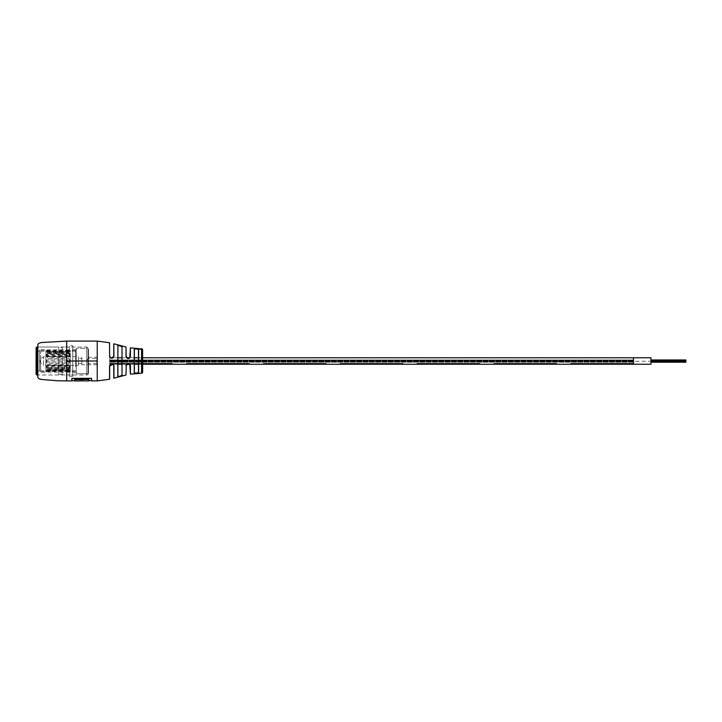 <?xml version="1.0" encoding="UTF-8"?>
<svg xmlns="http://www.w3.org/2000/svg" width="722" height="722" viewBox="0 0 722 722"><rect width="100%" height="100%" fill="white"/><g stroke="black" fill="none" stroke-linecap="round" stroke-linejoin="round"><path stroke-width="0.54" stroke-dasharray="3.61 2.71" d="M649.737 364.231L633.51 364.231L633.51 357.769L633.51 361L633.51 357.769L633.51 360.522L633.51 359.953L633.51 360.522L633.51 359.953L109.654 359.953L109.654 360.522L109.654 357.769L109.654 359.953L633.51 359.953L633.51 357.769L109.654 357.769L109.654 364.231L109.654 357.769L110.285 357.769M650.973 364.231L650.973 357.769M685.9 361.018L650.973 361.018L685.9 361.28L685.9 360.72L685.9 361.749L685.9 361.009L685.9 361.578L685.9 361.018L633.51 361.298L633.51 357.769L649.737 357.769M172.513 363.599L109.654 363.374L109.654 364.059L109.654 363.374L172.513 363.599L172.513 364.231L172.513 363.374L109.654 363.374L172.513 363.374L172.513 364.059L172.513 363.374L109.654 363.599L172.513 363.599L172.513 364.231L172.513 363.374L109.654 363.374L172.513 363.374L172.513 364.059L172.513 363.599M110.322 364.231L186.484 364.231L186.484 363.374L186.484 364.231L186.484 363.599L249.352 363.374L249.352 364.059L249.352 363.374L186.484 363.599L186.484 364.231L249.352 364.231L249.352 363.374L249.352 364.231L249.352 363.599L249.352 364.231L263.313 364.231L263.313 363.374L263.313 364.231L263.313 363.599L326.182 363.374L326.182 364.059L326.182 363.374L263.313 363.599L263.313 364.231L326.182 364.231L326.182 363.374L326.182 364.231L326.182 363.599L326.182 364.231L340.152 364.231L340.152 363.374L340.152 364.231L340.152 363.599L403.011 363.374L403.011 364.059L403.011 363.374L340.152 363.599L340.152 364.231L403.011 364.231L403.011 363.374L403.011 364.231L403.011 363.599L403.011 364.231L416.982 364.231L416.982 363.374L416.982 364.231L416.982 363.599L479.85 363.374L479.85 364.059L479.85 363.374L416.982 363.599L416.982 364.231L479.85 364.231L479.85 363.374L479.85 364.231L479.85 363.599L479.85 364.231L493.821 364.231L493.821 363.374L493.821 364.231L493.821 363.599L556.68 363.374L556.68 364.059L556.68 363.374L493.821 363.599L493.821 364.231L556.68 364.231L556.68 363.374L556.68 364.231L556.68 363.599L556.68 364.231L570.651 364.231L570.651 363.374L570.651 364.231L570.651 363.599L633.51 363.374L570.651 363.599L570.651 364.231L633.51 364.231L633.51 361L633.51 361.56L633.51 361L633.51 361.56L633.51 361L109.654 361.009L109.654 361.56L109.654 361L109.654 361.578L109.654 360.693L633.51 361.018M633.51 362.047L109.654 362.047M249.352 363.374L186.484 363.374L186.484 364.059L186.484 363.374L186.484 364.059L186.484 363.374L249.352 363.374L186.484 363.374L249.352 363.374L249.352 364.059L249.352 363.374M326.182 363.374L263.313 363.374L263.313 364.059L263.313 363.374L263.313 364.059L263.313 363.374L326.182 363.374L263.313 363.374L326.182 363.374L326.182 364.059L326.182 363.374M403.011 363.374L340.152 363.374L340.152 364.059L340.152 363.374L340.152 364.059L340.152 363.374L403.011 363.374L340.152 363.374L403.011 363.374L403.011 364.059L403.011 363.374M479.85 363.374L416.982 363.374L416.982 364.059L416.982 363.374L416.982 364.059L416.982 363.374L479.85 363.374L416.982 363.374L479.85 363.374L479.85 364.059L479.85 363.374M556.68 363.374L493.821 363.374L493.821 364.059L493.821 363.374L493.821 364.059L493.821 363.374L556.68 363.374L493.821 363.374L556.68 363.374L556.68 364.059L556.68 363.374M633.51 363.374L570.651 363.374L570.651 364.059L570.651 363.374L570.651 364.059L570.651 363.374L633.51 363.374L570.651 363.374L633.51 363.374L633.51 364.059L633.51 363.374M249.352 363.599L186.484 363.599L249.352 363.599M326.182 363.599L263.313 363.599L326.182 363.599M403.011 363.599L340.152 363.599L403.011 363.599M479.85 363.599L416.982 363.599L479.85 363.599M556.68 363.599L493.821 363.599L556.68 363.599M633.51 363.599L570.651 363.599L633.51 363.599M72.769 347.029L72.769 361L66.677 361L72.769 361L72.769 347.029L66.677 347.029L66.677 380.909L66.677 341.091L66.677 361L97.235 361L97.235 341.091L97.235 380.909L97.235 361L66.677 361L66.677 347.029L37.842 347.029L37.842 374.971L37.842 347.029L58.798 347.029L58.798 374.971L58.798 347.029M37.842 377.416L37.842 344.584M72.769 374.971L72.769 361L66.677 361L72.769 361L72.769 374.971L66.677 374.971L66.677 361L66.677 374.971L37.842 374.971L58.798 374.971M74.709 379.447L74.61 380.629M88.806 379.61L82.732 379.51L82.732 380.629L82.831 379.61L88.806 379.61L88.797 380.729L88.797 379.447M82.741 380.566L80.043 380.566L82.84 380.837L82.84 379.646M74.709 380.909L74.709 379.808L79.943 379.808L79.943 380.837L82.84 380.729M71.965 380.629L71.866 378.229L71.866 380.729M91.568 380.729L91.459 378.193L71.965 378.193L71.866 380.909M88.797 380.909L88.797 379.808L82.84 379.808M91.568 380.909L91.568 378.382L71.866 378.382L91.568 378.229L71.866 378.382M91.568 378.382L91.459 380.629M79.943 379.808L79.943 380.729L82.84 380.675M79.943 380.729L79.943 379.646M91.459 378.382L71.965 378.382M130.42 374.177L130.42 365.585C129.003 362.733 127.541 362.733 126.025 365.585L126.025 374.998M113.95 365.567C112.316 363.04 110.854 363.166 109.545 365.928L113.083 364.321L113.95 365.567L113.95 378.166M134.256 372.805C135.736 373.518 137.198 373.4 138.642 372.435L138.498 372.308C137.144 373.256 135.772 373.382 134.373 372.678L134.256 349.195C135.745 348.482 137.207 348.6 138.642 349.565L138.498 372.308M122.018 347.002L122.189 375.133L122.018 347.002C120.709 345.883 119.338 345.459 117.894 345.721L117.794 376.406L120.114 376.261M113.769 343.97L113.327 357.399M109.545 342.751L109.545 356.433C111.287 358.951 112.758 358.834 113.95 356.072L113.769 356.108M111.693 358.184L109.654 356.46L109.654 342.887M126.025 347.002L126.025 356.415L126.133 347.138M130.258 347.959L130.42 356.415L130.42 347.823M130.258 356.46L129.725 357.841L128.191 358.518L126.133 356.46M141.07 349.484L138.263 349.177L141.115 349.295L139.057 349.024L141.079 348.762L139.653 348.762M126.025 356.415C127.541 359.267 129.003 359.267 130.42 356.415M141.052 348.943L139.644 349.033M138.498 364.231L142.622 364.231L142.622 357.769L138.498 357.769L138.498 364.231L138.498 357.769M139.075 348.771L141.079 349.168L139.075 348.744M141.079 348.762L139.111 348.699M140.059 349.105L140.537 349.006L140.05 349.367M134.373 357.769L134.373 364.231L134.373 357.769L129.96 357.769M134.256 349.195L134.373 349.322C135.781 348.618 137.153 348.744 138.498 349.692M122.018 357.769L122.018 364.231L122.018 357.769L126.476 357.769M117.894 357.769L117.894 364.231L117.894 357.769L113.174 357.769M122.018 374.998C120.709 376.117 119.338 376.541 117.894 376.279M126.133 374.862L126.133 365.54L129.734 364.177L130.258 374.041M109.654 356.46L109.879 357.119M130.42 365.585L129.734 364.177L134.373 364.231M117.894 345.721L117.794 376.406M69.276 376.342L72.769 376.342L72.769 345.657L72.769 376.342L69.276 376.342L69.276 345.657L72.769 345.657L69.276 345.657L69.276 376.342M39.593 351.136L39.593 370.864L39.593 351.136L36.795 351.136L36.795 370.864L36.1 371.568L36.1 350.432L36.1 371.568M39.593 370.864L36.795 370.864L36.795 351.136L36.1 350.432M76.261 372.173L76.261 349.827L76.261 372.173L39.593 372.173L39.593 349.827L39.593 372.173M76.261 349.827L39.593 349.827M88.066 373.139A1.742 1.742 0 0 1 86.739 373.743L76.261 373.743L76.261 348.257L76.261 373.743L76.261 348.257L76.261 373.743L86.739 373.743L86.739 348.257L76.261 348.257L86.739 348.257L86.739 373.743A1.742 1.742 0 0 0 88.49 372.001L88.49 349.999A1.742 1.742 0 0 0 86.739 348.257A1.742 1.742 0 0 1 88.066 348.861L88.066 373.139L88.066 348.861M88.49 349.999L88.49 372.001M88.49 348.78L88.49 373.22L88.49 348.78A1.742 1.742 0 0 0 86.739 347.029L62.291 347.029L62.291 374.971L62.291 347.029M88.49 373.22A1.742 1.742 0 0 1 86.739 374.971L62.291 374.971M62.291 347.733L62.291 374.267L62.291 347.733L58.798 347.733L58.798 374.267L58.798 347.733M62.291 374.267L58.798 374.267M36.1 347.733L36.1 374.267M36.795 347.029L36.795 374.971M76.261 356.686L43.636 356.686C38.862 359.565 38.862 362.435 43.636 365.314L43.636 356.686L43.636 365.314L78.355 365.314L78.355 356.686L78.355 365.314L78.355 356.686L78.355 365.314L76.261 365.314L76.261 356.686L76.261 365.314M81.848 363.617L78.355 363.617L78.355 358.383L78.355 363.617L78.355 358.383L78.355 363.617L81.848 363.617L81.848 358.383L78.355 358.383L81.848 358.383L81.848 363.617M88.066 364.754L88.066 357.246L88.066 364.754L81.848 364.754L81.848 357.246L81.848 364.754L81.848 357.246L81.848 364.754L96.865 364.754L96.865 357.246L96.865 364.754M88.066 357.246L96.865 357.246M96.865 360.07L96.865 363.617L96.865 360.07M88.138 360.07L88.138 363.617L88.138 360.07M75.575 366.749L75.575 350.17L75.575 366.749M70.332 355.251L70.332 371.83L70.332 355.251L68.761 356.785L47.462 356.785L45.892 355.251L47.462 354.123L68.761 354.123L70.332 355.251L68.761 357.345L47.462 357.345L45.892 355.811L45.892 370.783L45.892 366.189L47.462 367.317L68.761 367.317L70.332 366.189L70.332 351.93L68.761 352.877L47.462 352.877L45.892 351.93L70.332 351.93L70.332 351.217L45.892 351.515L47.462 352.264L68.761 352.264L70.332 351.515L70.332 366.189L68.761 364.655L47.462 364.655L45.892 366.189L45.892 360.323L47.462 361.921L68.761 361.921L70.332 360.323L68.761 358.789L47.462 358.789L45.892 360.323L45.892 354.719L47.462 356.172L68.761 356.172L70.332 354.719L68.761 353.762L47.462 353.762L45.892 354.719L45.892 351.217L45.892 355.811L47.462 354.683L68.761 354.683L70.332 355.811M45.892 350.955L45.892 371.83L45.892 350.17L45.892 350.955L70.332 350.955L68.761 351.894L47.462 351.894L45.892 350.955L45.892 351.93M40.649 355.251L40.649 371.83L40.649 355.251M75.575 366.189L75.575 351.217L75.575 366.189M40.649 366.189L40.649 351.217L40.649 366.189M68.761 350.477L45.892 350.495L47.462 351.235L68.761 351.235L70.332 350.495L68.761 350.477L68.761 351.506M45.892 360.251L47.462 361.848L68.761 361.848L70.332 360.251L68.761 358.708L47.462 358.708L45.892 360.323M70.332 366.749L68.761 365.215L47.462 365.215L45.892 366.749L47.462 367.877L68.761 367.877L70.332 366.189M45.892 354.051L47.462 355.495L68.761 355.495L70.332 354.051L68.761 353.085L47.462 353.085L45.892 354.051L45.892 354.719M68.761 370.494L45.892 370.485L47.462 369.736L68.761 369.736L70.332 370.485L68.761 370.494L68.761 371.523L45.892 371.505L47.462 370.765L68.761 370.765L70.332 371.505L68.761 371.523M45.892 370.07L70.332 370.07L68.761 369.123L47.462 369.123L45.892 370.07L45.892 371.045L47.462 371.288L70.332 371.045L68.761 370.106L47.462 370.106L45.892 371.045M45.892 361.677L47.462 360.079L68.761 360.079L70.332 361.677L68.761 363.211L47.462 363.211L45.892 361.677L47.462 360.152L68.761 360.152L70.332 361.749L68.761 363.292L47.462 363.292L45.892 361.749M45.892 367.281L47.462 365.828L68.761 365.828L70.332 367.281L68.761 368.238L47.462 368.238L45.892 367.281L45.892 367.949L47.462 366.505L68.761 366.505L70.332 367.949L68.761 368.915L47.462 368.915L45.892 367.949M88.905 380.629L88.905 379.51M80.052 379.51L74.61 379.51M74.709 379.61L79.952 379.61M109.545 365.928L109.545 379.249M141.584 348.771L141.584 373.229M138.642 372.435L138.642 349.565M113.95 356.072L113.95 343.834M86.739 374.971L86.739 347.029L86.739 374.971M47.462 351.506L47.462 350.477M68.761 351.235L68.761 352.264M68.761 352.877L68.761 351.894M68.761 350.712L68.761 351.695M47.462 350.712L47.462 351.695M47.462 351.894L47.462 352.877M47.462 352.264L47.462 351.235M68.761 356.785L68.761 357.345M68.761 354.123L68.761 354.683M47.462 354.123L47.462 354.683M47.462 357.345L47.462 356.785M47.462 367.877L47.462 367.317M47.462 365.215L47.462 364.655M68.761 365.215L68.761 364.655M68.761 367.317L68.761 367.877M68.761 353.762L68.761 353.085M68.761 355.495L68.761 356.172M47.462 355.495L47.462 356.172M47.462 353.085L47.462 353.762M47.462 369.736L47.462 370.765M47.462 371.523L47.462 370.494M68.761 370.765L68.761 369.736M68.761 369.123L68.761 370.106M68.761 371.288L68.761 370.305M47.462 371.288L47.462 370.305M47.462 370.106L47.462 369.123M68.761 368.238L68.761 368.915M68.761 366.505L68.761 365.828M47.462 366.505L47.462 365.828M47.462 368.915L47.462 368.238M633.51 361.28L109.654 361.28L633.51 361.28M633.51 360.72L109.654 360.72L633.51 360.72M633.51 361.56L109.654 361.56L633.51 361.56M633.51 360.702L109.654 360.702L633.51 360.702M633.51 360.143L109.654 360.143L633.51 360.143M633.51 360.513L109.654 360.522L633.51 360.513M633.51 359.962L109.654 359.962M633.51 361.578L109.654 361.578L633.51 361.578M633.51 362.218L109.654 362.218L633.51 362.218M633.51 361.659L109.654 361.659L633.51 361.659M633.51 361.099L109.654 361.099L633.51 361.099M633.51 360.54L109.654 360.54L633.51 360.54M633.51 361.749L109.654 361.749L633.51 361.749M633.51 361.19L109.654 361.19L633.51 361.19M685.9 361.28L650.973 361.28L685.9 361.28M685.9 360.72L650.973 360.72L685.9 360.72M685.9 360.702L650.973 360.702L685.9 360.702M685.9 360.143L650.973 360.143L685.9 360.143M685.9 360.522L650.973 360.522M685.9 359.962L650.973 359.962M685.9 361.578L650.973 361.578L685.9 361.578M685.9 361.659L650.973 361.659L685.9 361.659M685.9 361.099L650.973 361.099L685.9 361.099M685.9 360.54L650.973 360.54M685.9 361.749L650.973 361.749M685.9 361.19L650.973 361.19L685.9 361.19M685.9 361.56L650.973 361.56M685.9 362.218L650.973 362.218M172.513 364.059L109.654 364.059L172.513 364.059M126.603 364.231L122.018 364.231M117.894 364.231L113.201 364.231M249.352 364.059L186.484 364.059L249.352 364.059M326.182 364.059L263.313 364.059L326.182 364.059M403.011 364.059L340.152 364.059L403.011 364.059M479.85 364.059L416.982 364.059L479.85 364.059M556.68 364.059L493.821 364.059L556.68 364.059M633.51 364.059L570.651 364.059L633.51 364.059M116.639 361.307L109.654 361.307M116.639 360.693L109.654 360.693M91.514 378.175L71.92 378.175L91.514 378.175M113.769 365.54L113.083 364.321M110.24 364.439L111.63 363.816M126.747 364.068L128.245 363.482M111.901 358.175L110.502 357.805M96.865 363.617L88.138 363.617L86.622 361L88.138 358.383L96.865 358.383M75.575 350.17L70.332 350.17C62.191 351.569 54.042 351.569 45.892 350.17L40.649 350.17M75.575 370.783L70.332 370.783C62.191 369.384 54.042 369.384 45.892 370.783L40.649 370.783M75.575 371.83L70.332 371.83C62.191 370.431 54.042 370.431 45.892 371.83L40.649 371.83M70.332 350.495L70.332 351.515M70.332 351.93L70.332 350.955M45.892 350.495L45.892 351.515M45.892 355.251L45.892 355.811M75.575 351.217L70.332 351.217C62.191 352.616 54.042 352.616 45.892 351.217L40.649 351.217M45.892 366.189L45.892 366.749M70.332 354.719L70.332 354.051M45.892 370.485L45.892 371.505M70.332 370.485L70.332 371.505M70.332 371.045L70.332 370.07M70.332 367.949L70.332 367.281"/><path stroke-width="1.08" d="M142.622 349.818L142.622 357.769L633.51 357.769L633.51 364.231L633.51 357.769L650.973 357.769L650.973 364.231L142.622 364.231L142.622 372.182A1.047 1.047 0 0 1 141.584 373.229L141.584 348.771A1.047 1.047 0 0 1 142.622 349.818L142.622 372.182M685.9 360.513L650.973 360.513M685.9 361.56L650.973 361.56M126.025 365.585C127.541 362.733 129.003 362.733 130.42 365.585L130.42 374.177L129.734 364.168L126.251 364.854L126.025 374.998L113.95 378.166L113.95 365.567L113.083 364.321L113.769 365.54L113.769 378.03L113.95 365.567C112.316 363.04 110.854 363.166 109.545 365.928L109.545 379.249L97.235 380.909L97.235 341.091L66.677 341.091L66.677 380.909L66.677 361L97.235 361L97.235 380.909L91.568 380.909L91.568 378.382L71.866 378.382L71.866 380.729L74.709 380.729M109.545 342.751L109.654 356.46L109.545 342.751L97.235 341.091L97.235 361L66.677 361L66.677 341.091L41.939 342.49C39.403 342.905 38.04 343.609 37.842 344.584L37.842 377.416C38.04 378.391 39.403 379.095 41.939 379.51L58.401 380.819L71.866 380.909L71.866 378.382M79.943 380.909L74.709 380.909L74.709 379.61L88.806 379.402L74.61 379.312L88.905 379.312L88.797 380.729M88.797 379.61L88.797 380.909L82.84 380.909M91.459 378.382L91.459 380.629L88.905 380.629M91.568 378.382L91.459 380.629M82.84 380.837L79.943 380.837M120.114 376.261L122.189 375.133C120.791 376.252 119.329 376.676 117.794 376.406L117.894 376.279C119.338 376.541 120.709 376.117 122.018 374.998L122.018 347.002C120.709 345.883 119.338 345.459 117.894 345.721L117.894 376.279M138.498 372.308L138.498 364.231L138.642 372.435C137.207 373.4 135.745 373.518 134.256 372.805L134.373 372.678C135.781 373.382 137.153 373.256 138.498 372.308L138.498 349.692C137.144 348.744 135.772 348.618 134.373 349.322L134.373 372.678L134.256 349.195C135.736 348.482 137.198 348.6 138.642 349.565L138.642 372.435L138.028 372.976M113.769 343.97L113.95 356.072C112.758 358.834 111.287 358.951 109.545 356.433L111.693 358.184L113.769 356.108L113.769 343.97M126.025 356.415L126.025 347.002L126.133 356.46L128.191 358.518L129.725 357.841L130.42 347.823L130.42 356.415C129.003 359.267 127.541 359.267 126.025 356.415L126.133 356.46M141.584 348.771L138.236 348.744L141.079 349.051M120.06 345.721L117.794 345.594C119.329 345.324 120.791 345.748 122.189 346.867L120.105 345.739M140.799 348.943L138.272 348.897L140.799 348.943M130.42 347.823L139.111 348.699M138.498 357.769L138.498 349.692L138.498 357.769L134.373 357.769M122.018 357.769L122.018 347.002L122.018 357.769L117.894 357.769L117.894 345.721L117.894 357.769M122.018 374.998L122.018 347.002M126.251 364.854L126.025 374.998M113.95 356.072L113.164 357.58M113.083 364.321L109.654 365.892L109.654 379.113L109.545 365.928M130.42 365.585L129.734 364.168L130.258 365.54M130.258 356.46L129.725 357.841L130.42 356.415M117.794 376.406L117.894 345.721M37.842 347.029L36.795 347.029L36.795 374.971L37.842 374.971M36.795 374.971L36.1 374.267L36.1 347.733L36.795 347.029M74.61 380.629L74.61 379.312M71.965 378.382L71.965 380.629M134.256 372.805L134.256 349.195M685.9 361.009L650.973 361.009M685.9 359.953L650.973 359.953M685.9 362.218L650.973 362.218M685.9 361.749L650.973 361.749M685.9 360.54L650.973 360.54M650.973 357.769L649.737 357.769M650.973 364.231L649.737 364.231M129.96 357.769L126.476 357.769M113.174 357.769L110.285 357.769M138.498 364.231L134.373 364.231M129.789 364.231L126.603 364.231M122.018 364.231L117.894 364.231M113.201 364.231L110.322 364.231M130.42 374.177L141.584 373.229M126.025 347.002L113.95 343.834M110.24 364.439L111.63 363.816M128.245 358.518L126.747 357.932M113.769 356.117L113.327 357.399M109.654 356.46L109.879 357.119M111.901 358.175L110.502 357.805"/></g></svg>
